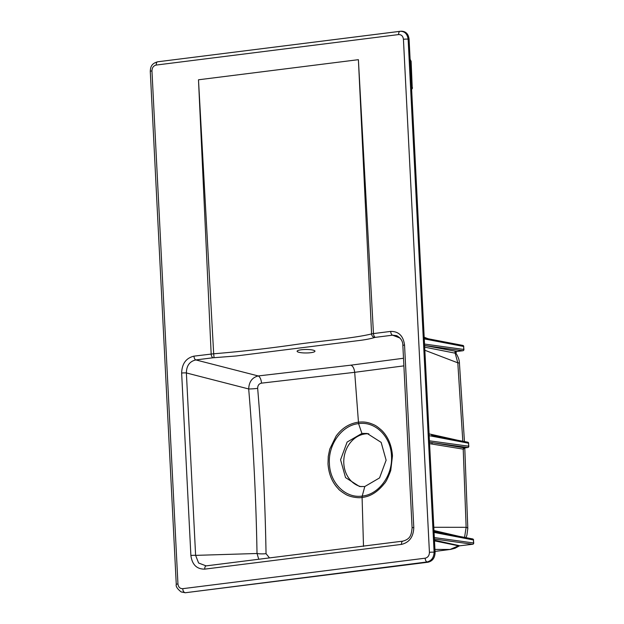 <?xml version="1.0" encoding="UTF-8"?>
<svg xmlns="http://www.w3.org/2000/svg" width="624" height="624" viewBox="0 0 624 624"><rect width="100%" height="100%" fill="white"/><g stroke="black" fill="none" stroke-linecap="round" stroke-linejoin="round"><path stroke-width="0.94" d="M410.179 60.739L411.115 61.183L412.222 87.578L410.881 61.09L410.093 59.085M206.099 565.882L198.611 563.012L195.616 555.368L257.018 553.496C256.097 498.849 253.321 443.999 248.687 388.955A7.145 0.554 175.2 0 0 257.665 388.362C262.384 444.608 265.083 497.835 266.042 553.683A7.145 1.193 -1 0 1 257.018 553.496L258.773 559.252M205.452 565.921L206.185 565.867A3.572 1.849 -97.2 0 1 206.287 565.859L304.442 553.511M400.007 338.029L392.574 335.189L396.669 335.665C400.873 338.083 402.94 341.359 402.854 345.501A3.572 0.437 -2.9 0 1 404.547 345.041L413.79 527.467C413.478 536.835 409.367 542.474 401.474 544.393L204.75 569.135C196.763 569.213 192.137 564.673 190.882 555.493L181.646 373.074A3.572 0.437 -2.9 0 1 186.381 372.949L248.687 388.955C248.999 381.833 252.174 377.497 258.203 375.944A7.145 3.253 -96.1 0 1 261.518 383.144L354.689 372.317L358.566 423.626C341.983 425.233 328.021 444.46 329.417 463.718C329.979 483.116 345.634 498.599 362.224 496.064L362.084 497.437C359.315 498.233 351.959 497.195 348.535 495.698C345.727 494.996 337.865 489.044 338.77 489.255C332.35 482.797 328.762 474.334 328.006 463.866L328.255 456.433L329.729 449.171L336.086 436.098C341.913 428.158 349.307 423.517 358.285 422.191C362.934 421.777 365.344 421.894 369.876 423.181C375.235 425.155 376.077 425.513 381.67 430.318C388.019 436.636 391.622 445.115 392.473 455.762L390.741 470.496C388.073 477.734 385.952 482.087 384.361 483.569C377.621 492.024 370.204 496.649 362.092 497.437L363.503 546.398M266.042 553.683L269.506 557.903M364.775 486.548L362.224 496.064C378.854 494.52 392.878 475.262 391.482 455.957C390.92 436.519 375.203 421.013 358.566 423.626L361.912 433.43L347.123 442.065L340.564 459.763L345.532 477.586L359.494 486.502L364.775 486.548L379.556 477.914L386.123 460.208L381.155 442.385L367.185 433.477L361.912 433.43M156.218 65.06C153.488 65.715 152.069 67.665 151.96 70.91L177.949 583.963C178.386 587.137 179.985 588.705 182.746 588.674L425.162 558.191A3.572 1.849 82.8 0 0 427.027 561.959L427.994 562.224C432.549 561.124 434.912 557.879 435.092 552.474L409.079 39.094C408.431 34.024 405.904 31.387 401.513 31.2L400.14 31.301A3.572 1.849 82.8 0 0 400.07 31.301A3.572 1.849 82.8 0 0 398.642 34.57L156.218 65.06A3.572 1.849 -97.2 0 1 157.646 61.792A3.572 1.849 -97.2 0 1 157.724 61.784L400 31.317M151.96 70.91A3.572 0.437 177.1 0 0 150.275 71.362L176.264 584.423C175.656 586.318 177.286 588.822 181.155 591.934L184.603 592.449A3.572 1.849 82.8 0 1 182.746 588.674M177.949 583.963A3.572 0.437 177.1 0 0 176.264 584.423M425.162 558.191C427.9 557.528 429.312 555.578 429.421 552.341A3.572 0.437 -2.9 0 1 434.117 552.209C433.844 557.599 431.48 560.851 427.027 561.959L185.297 592.745L181.155 591.934M429.421 552.341L403.432 39.281A3.572 0.437 -2.9 0 1 408.127 39.148L434.117 552.209L435.092 552.474M400.14 31.301C404.648 31.223 407.308 33.836 408.127 39.148L409.079 39.094M413.79 527.467A3.572 0.437 177.1 0 0 412.097 527.92C411.325 534.37 410.896 538.918 402.901 541.125A3.572 1.849 -97.2 0 1 403.003 541.117M401.474 544.393A3.572 1.849 -97.2 0 1 402.893 541.125L206.185 565.867M204.75 569.135A3.572 1.849 -97.2 0 1 206.17 565.867M190.882 555.493A3.572 0.437 -2.9 0 1 195.616 555.368L186.381 372.949C186.498 365.695 189.657 361.358 195.85 359.931L258.203 375.944L350.93 365.165C352.958 366.116 354.214 368.495 354.689 372.317L403.892 365.867M427.994 562.224L185.297 592.745M211.169 353.987L198.487 79.786L213.681 353.785L193.963 356.148A3.572 1.849 82.8 0 0 195.85 359.931L213.065 357.763A3.572 1.849 -97.2 0 1 211.169 353.987M261.518 383.144C258.968 383.698 257.681 385.437 257.665 388.362M390.679 331.406L373.472 333.575A3.572 1.849 -97.2 0 0 375.359 337.35L392.574 335.189A3.572 1.849 -97.2 0 1 390.679 331.406C398.674 331.321 403.291 335.868 404.547 345.041M375.359 337.35L374.611 337.506A3.572 2.956 -107.4 0 1 371.584 333.926L373.472 333.575L358.394 59.678L198.487 79.786M374.611 337.506C370.266 338.848 364.549 339.916 357.458 340.727L236.106 355.984L214.071 357.692L213.681 353.785C241.043 351.546 268.117 348.504 294.895 344.635C319.956 340.961 353.153 338.465 371.584 333.926L358.394 59.678M368.831 433.797A26.785 22.69 -81.6 0 0 365.204 433.914A26.785 22.69 -81.6 0 0 343.863 459.311A26.785 22.69 -81.6 0 0 361.085 486.665M463.008 350.696A1.193 0.577 -96.8 0 1 462.875 350.743A1.193 0.577 -96.8 0 1 462.805 350.743A1.193 1.03 -82.2 0 0 463.765 349.44L424.531 344.066M456.729 351.476L424.601 345.501M467.914 447.455A1.193 0.577 -96.8 0 1 467.782 447.502A1.193 0.577 -96.8 0 1 467.704 447.502A1.193 1.03 -82.2 0 0 468.671 446.199L429.437 440.825M464.116 448.071L463.484 449.179L431.855 444.031A1.193 1.061 99.2 0 1 432.853 442.728L429.507 442.213M472.813 544.214A1.193 0.577 -96.8 0 1 472.68 544.261A1.193 0.577 -96.8 0 1 472.61 544.261A1.193 1.03 -82.2 0 0 473.569 542.958L434.335 537.584M455.809 352.934L455.879 353.317A1.193 1.154 111.9 0 1 456.784 351.468L462.805 350.743L425.428 345.626A1.193 1.069 99.8 0 0 424.64 346.133M455.879 353.317L424.453 347.108M431.855 444.031L429.577 443.641M429.086 433.891L431.371 434.39A1.193 1.053 -77.4 0 0 431.831 435.279M459.521 545.828L459.061 545.61A1.193 1.115 -75.6 0 0 458.507 545.821L458.929 546.031A1.193 1.178 144.4 0 1 459.521 545.828L472.61 544.261L434.405 539.027M459.061 545.61L434.468 540.181M434.936 549.44L450.068 549.455L435.037 551.413L450.59 549.409A15.475 8.931 -97.5 0 1 450.068 549.455L458.507 545.821L434.499 540.852M433.976 530.525L458.765 536.266M301.322 349.768A8.931 1.747 179.8 0 0 297.11 351.265A8.931 1.747 179.8 0 0 301.704 352.771A8.931 1.747 179.8 0 0 310.752 352.693A8.931 1.747 179.8 0 0 314.964 351.195A8.931 1.747 179.8 0 0 310.37 349.682A8.931 1.747 179.8 0 0 301.322 349.768M455.996 351.25A1.193 1.092 -78.7 0 0 455.153 353.122L457.805 362.833L424.843 350.259M463.484 449.179A1.193 1.076 100.6 0 1 464.498 447.884L467.704 447.502L432.853 442.728L464.209 447.837A1.193 1.061 -80.8 0 0 463.219 449.14L466.136 527.319L464.506 537.685M424.273 338.902L463.616 346.46L463.921 349.502A1.193 1.193 0 0 1 462.875 350.743L456.768 351.476L455.816 352.966L455.567 352.583C458.102 356.444 459.389 359.986 459.436 363.207L459.436 363.207A15.475 1.115 175.7 0 0 457.805 362.833L462.821 441.418M465.98 537.654L466.916 535.142L467.805 528.466A15.475 2.66 178.5 0 0 466.136 527.319L433.813 527.28M411.629 89.349L411.965 88.99A1.786 1.443 -136.4 0 0 412.222 87.578L411.575 88.257M402.8 541.141L304.645 553.488M403.432 39.281C403.003 36.106 401.404 34.538 398.642 34.57M429.172 435.661L468.515 443.212L468.671 446.339M434.07 532.42L473.421 539.971L473.569 543.098M181.646 373.074C181.958 363.706 186.061 358.059 193.963 356.148M463.624 346.601L463.765 349.58M462.532 345.4A1.193 1.03 100.9 0 1 463.616 346.46L463.772 346.523A1.193 1.193 0 0 0 462.805 345.407L424.226 338.005M467.431 442.159A1.193 1.03 100.9 0 1 468.515 443.212L468.679 443.274A1.193 1.193 0 0 0 467.711 442.166L432.175 435.435M468.523 443.36L468.827 446.261A1.193 1.193 0 0 1 467.782 447.502L464.038 448.048M472.337 538.918A1.193 1.03 100.9 0 1 473.421 539.971L473.577 540.033A1.193 1.193 0 0 0 472.61 538.925L434.031 531.523M473.429 540.111L473.725 543.02A1.193 1.193 0 0 1 472.68 544.261L459.342 545.852M214.071 357.692L213.065 357.763M350.93 365.165L403.502 358.254M431.371 434.39L456.908 440.092M411.965 88.99A1.786 1.786 0 0 0 412.456 87.672M411.115 61.183L409.578 58.718M400.546 31.262L157.654 61.792C151.273 63.578 150.524 67.127 150.275 71.362M402.854 345.501L412.097 527.92M424.187 337.249L428.142 338.754M467.805 528.466L464.771 447.853M464.443 441.542L459.436 363.207M450.59 549.409L455.029 548.262L459.412 545.852"/></g></svg>
